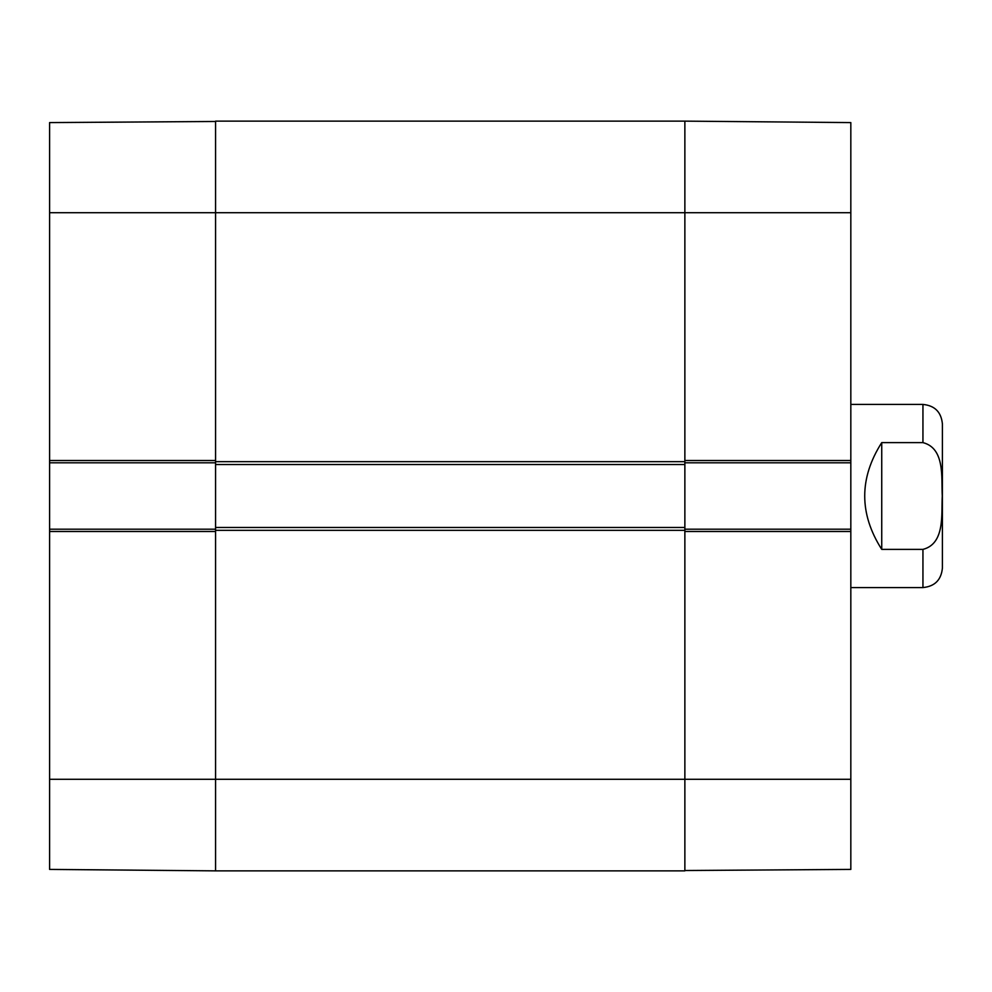 <?xml version="1.0" encoding="UTF-8"?>
<svg xmlns="http://www.w3.org/2000/svg" width="992" height="992" viewBox="0 0 992 992"><rect width="100%" height="100%" fill="white"/><g stroke="black" fill="none" stroke-linecap="round" stroke-linejoin="round"><path stroke-width="1.49" d="M684.864 464.529L684.864 121.136L684.864 460.511L850.826 460.511L850.826 122.586L684.864 121.136L215.574 121.136L215.574 464.529L684.864 464.529L684.864 527.471L215.574 527.471L215.574 870.864L684.864 870.864L684.864 527.471M215.574 527.471L215.574 464.529M942.4 440.051L942.4 496M850.826 587.574L922.944 587.574C934.762 586.421 941.247 579.936 942.4 568.106L942.4 423.894C941.247 412.064 934.762 405.579 922.944 404.426L850.826 404.426M881.739 442.618L922.944 442.618C945.202 448.297 941.284 477.946 942.264 496C941.284 514.054 945.202 543.703 922.944 549.382L881.739 549.382C859.047 513.794 859.047 478.206 881.739 442.618L881.739 549.382M684.864 462.805L850.826 462.805L850.826 460.511M850.826 462.805L850.826 529.195L684.864 529.195M684.864 870.517L850.826 869.414L850.826 529.195M850.826 531.489L684.864 531.489L684.864 870.864M49.6 779.29L49.6 869.414L215.574 870.864L215.574 531.489L49.6 531.489L49.6 779.29L850.826 779.29M215.574 529.195L49.6 529.195L49.6 531.489M49.6 529.195L49.6 462.805L215.574 462.805M215.574 121.483L49.6 122.586L49.6 462.805M49.6 460.511L215.574 460.511L215.574 121.136M684.864 461.664L215.574 461.664M49.6 212.71L850.826 212.71M215.574 530.336L684.864 530.336M922.944 442.618L922.944 404.426M922.944 587.574L922.944 549.382"/></g></svg>
